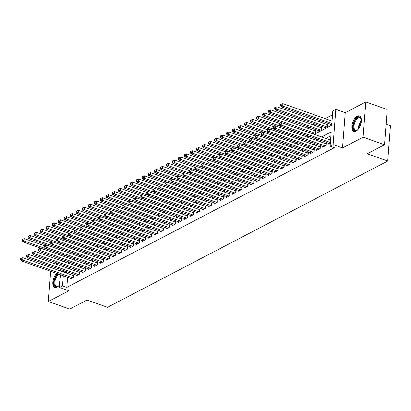 <?xml version="1.0" encoding="UTF-8"?>
<svg xmlns="http://www.w3.org/2000/svg" width="411" height="411" viewBox="0 0 411 411"><rect width="100%" height="100%" fill="white"/><g stroke="black" fill="none" stroke-linecap="round" stroke-linejoin="round"><path stroke-width="0.62" d="M357.226 116.205A8.174 4.095 -70.5 0 0 352.242 124.199A8.174 4.095 -70.5 0 0 353.928 131.35A8.174 4.095 -70.5 0 0 356.08 131.078A8.174 4.095 -70.5 0 0 361.063 123.084A8.174 4.095 -70.5 0 0 359.378 115.933A8.174 4.095 -70.5 0 0 357.226 116.205M56.692 273.413A8.174 4.095 -70.5 0 0 52.911 281.509A8.174 4.095 -70.5 0 0 54.797 287.505A8.174 4.095 -70.5 0 0 56.949 287.232A8.174 4.095 -70.5 0 0 59.765 284.453M314.261 134.33L331.718 125.216L332.818 110.924L335.823 109.352L333.11 144.621L330.105 146.188L331.204 131.89L321.577 136.92M345.235 112.681L342.517 147.945L363.113 137.197L384.496 144.754L387.208 109.485L365.826 101.928L345.235 112.681L335.823 109.352M386.073 124.225L390.45 125.771L387.737 161.035L107.543 307.305L87.019 300.051L69.731 309.072L48.349 301.515L68.94 290.762L59.533 287.438L60.509 274.759M57.18 263.055L55.464 263.949M51.164 266.189L50.959 267.618M332.52 114.823L325.229 118.625M320.929 120.87L319.219 121.764M314.918 124.009L313.203 124.903M308.908 127.148L307.192 128.042M363.113 137.197L365.826 101.928M50.676 271.281L48.349 301.515M328.666 143.187L328.6 144.086L330.336 143.177M322.656 146.326L322.589 147.225L326.195 145.34L326.38 142.956L325.327 143.506M316.645 149.465L316.573 150.364L320.179 148.479L320.364 146.095L319.311 146.645M310.629 152.604L310.562 153.503L314.168 151.618L314.353 149.234L313.3 149.784M304.618 155.743L304.551 156.642L308.158 154.757L308.337 152.373L307.289 152.923M298.607 158.882L298.535 159.781L302.142 157.896L302.326 155.512L301.273 156.062M292.591 162.021L292.524 162.92L296.131 161.035L296.316 158.651L295.262 159.201M286.58 165.16L286.508 166.059L290.12 164.174L290.3 161.79L289.252 162.34M280.569 168.299L280.497 169.198L284.104 167.313L284.289 164.929L283.236 165.479M274.553 171.438L274.486 172.337L278.093 170.452L278.278 168.068L277.225 168.618M268.542 174.577L268.47 175.471L272.082 173.591L272.262 171.207L271.214 171.757M262.531 177.716L262.459 178.61L266.066 176.73L266.251 174.346L265.198 174.896M256.515 180.855L256.449 181.749L260.055 179.869L260.24 177.485L259.187 178.035M250.505 183.994L250.433 184.888L254.044 183.008L254.224 180.624L253.171 181.174M244.488 187.133L244.422 188.027L248.028 186.147L248.213 183.763L247.16 184.313M238.478 190.272L238.411 191.166L242.017 189.286L242.202 186.902L241.149 187.452M232.467 193.411L232.395 194.305L236.006 192.425L236.186 190.041L235.133 190.591M226.451 196.55L226.384 197.444L229.99 195.564L230.175 193.18L229.122 193.73M220.44 199.689L220.373 200.583L223.98 198.703L224.165 196.319L223.111 196.869M214.429 202.829L214.357 203.722L217.964 201.842L218.149 199.458L217.095 200.008M208.413 205.968L208.346 206.861L211.953 204.981L212.138 202.597L211.084 203.147M202.402 209.107L202.335 210L205.942 208.12L206.122 205.736L205.074 206.286M196.391 212.246L196.319 213.139L199.926 211.259L200.111 208.875L199.058 209.425M190.375 215.379L190.308 216.278L193.915 214.393L194.1 212.014L193.047 212.564M184.364 218.518L184.292 219.417L187.904 217.532L188.084 215.153L187.036 215.703M178.353 221.657L178.282 222.556L181.888 220.671L182.073 218.292L181.02 218.837M172.337 224.796L172.271 225.696L175.877 223.81L176.062 221.431L175.009 221.976M166.327 227.935L166.255 228.835L169.866 226.949L170.046 224.57L168.998 225.115M160.316 231.074L160.244 231.974L163.85 230.088L164.035 227.704L162.982 228.254M154.3 234.213L154.233 235.113L157.839 233.227L158.024 230.843L156.971 231.393M148.289 237.353L148.217 238.252L151.829 236.366L152.008 233.982L150.955 234.532M142.273 240.492L142.206 241.391L145.813 239.505L145.997 237.121L144.944 237.671M136.262 243.631L136.195 244.53L139.802 242.644L139.987 240.26L138.933 240.81M130.251 246.77L130.179 247.669L133.791 245.783L133.971 243.399L132.917 243.949M124.235 249.909L124.168 250.808L127.775 248.922L127.96 246.538L126.907 247.088M118.224 253.048L118.157 253.947L121.764 252.061L121.949 249.677L120.896 250.227M112.213 256.187L112.141 257.086L115.748 255.2L115.933 252.816L114.88 253.366M106.197 259.326L106.13 260.225L109.737 258.339L109.922 255.955L108.869 256.505M100.186 262.465L100.12 263.364L103.726 261.478L103.906 259.094L102.858 259.644M94.176 265.604L94.104 266.498L97.71 264.617L97.895 262.233L96.842 262.783M88.16 268.743L88.093 269.637L91.699 267.756L91.884 265.372L90.831 265.922M82.149 271.882L82.077 272.776L85.688 270.895L85.868 268.511L84.82 269.061M76.138 275.021L76.066 275.915L79.672 274.034L79.857 271.65L78.804 272.2M313.054 133.904L315.638 132.558L315.818 130.174L314.769 130.724M318.109 130.405L318.042 131.299L321.649 129.419L321.834 127.035L320.78 127.585M324.125 127.266L324.053 128.16L327.659 126.28L327.844 123.896L326.791 124.446M68.776 261.889L68.729 262.506M72.547 259.459L74.257 258.565M78.558 256.32L80.273 255.426M84.568 253.181L86.284 252.287M90.584 250.042L92.295 249.148M96.595 246.903L98.311 246.009M102.611 243.764L104.322 242.87M108.622 240.625L110.333 239.731M114.633 237.486L116.349 236.592M120.649 234.347L122.36 233.453M126.66 231.208L128.376 230.314M132.671 228.069L134.387 227.175M138.687 224.93L140.398 224.036M144.698 221.791L146.414 220.897M150.709 218.652L152.424 217.758M156.725 215.513L158.435 214.619M162.735 212.374L164.451 211.48M168.746 209.235L170.462 208.341M174.762 206.096L176.473 205.202M180.773 202.957L182.489 202.063M186.784 199.818L188.5 198.924M192.8 196.679L194.511 195.785M198.811 193.54L200.527 192.646M204.827 190.401L206.538 189.507M210.838 187.262L212.549 186.368M216.849 184.123L218.565 183.229M222.865 180.989L224.576 180.09M228.876 177.85L230.592 176.951M234.887 174.711L236.602 173.812M240.903 171.572L242.613 170.673M246.913 168.433L248.629 167.539M252.924 165.294L254.64 164.4M258.94 162.155L260.651 161.261M264.951 159.016L266.667 158.122M270.962 155.877L272.678 154.983M276.978 152.738L278.689 151.844M282.989 149.599L284.705 148.705M289 146.46L290.716 145.566M295.016 143.321L296.727 142.427M301.027 140.182L302.743 139.288M307.043 137.043L308.753 136.149M330.136 124.127L330.064 125.021L331.805 124.117M67.594 277.266L66.818 287.376L334.379 147.698L330.105 146.188M330.906 135.794L325.851 138.43M321.556 140.675L319.84 141.569M315.54 143.814L313.829 144.708M309.529 146.953L307.813 147.847M303.518 150.092L301.802 150.986M297.502 153.231L295.792 154.125M291.491 156.365L289.776 157.264M285.475 159.504L283.765 160.403M279.465 162.643L277.749 163.542M273.454 165.782L271.738 166.681M267.438 168.921L265.727 169.82M261.427 172.06L259.711 172.954M255.416 175.199L253.7 176.093M249.4 178.338L247.689 179.232M243.389 181.477L241.673 182.371M237.378 184.616L235.662 185.51M231.362 187.755L229.651 188.649M225.351 190.894L223.635 191.788M219.34 194.033L217.625 194.927M213.324 197.172L211.614 198.066M207.314 200.311L205.598 201.205M201.303 203.45L199.587 204.344M195.287 206.589L193.576 207.483M189.276 209.728L187.56 210.622M183.26 212.867L181.549 213.761M177.249 216.006L175.533 216.9M171.238 219.145L169.522 220.039M165.222 222.284L163.511 223.178M159.211 225.423L157.495 226.317M153.2 228.562L151.484 229.456M147.184 231.701L145.473 232.595M141.173 234.84L139.457 235.734M135.162 237.979L133.447 238.873M129.146 241.118L127.436 242.012M123.136 244.257L121.42 245.151M117.125 247.391L115.409 248.29M111.109 250.53L109.398 251.429M105.098 253.669L103.382 254.568M99.082 256.808L97.371 257.707M93.071 259.947L91.36 260.846M87.06 263.086L85.344 263.98M81.044 266.225L79.333 267.119M75.033 269.364L73.317 270.258M69.022 272.503L67.918 273.079L67.877 273.603M70.122 278.16L70.055 279.054L73.661 277.173L73.846 274.789L72.793 275.339M342.517 147.945L333.11 144.621M66.818 287.376L62.539 285.866L59.533 287.438M384.496 144.754L367.208 153.781L387.737 161.035M67.743 263.025L69.454 262.131M73.754 259.886L75.47 258.992M79.765 256.747L81.481 255.853M85.781 253.608L87.492 252.714M91.792 250.469L93.508 249.575M97.803 247.33L99.519 246.436M103.819 244.191L105.529 243.297M109.829 241.052L111.545 240.158M115.845 237.912L117.556 237.019M121.856 234.773L123.572 233.88M127.867 231.634L129.583 230.741M133.883 228.495L135.594 227.602M139.894 225.356L141.61 224.463M145.905 222.217L147.621 221.324M151.921 219.078L153.632 218.184M157.932 215.939L159.648 215.045M163.943 212.8L165.659 211.906M169.959 209.661L171.67 208.767M175.97 206.522L177.686 205.628M181.981 203.383L183.696 202.489M187.997 200.249L189.707 199.35M194.007 197.11L195.723 196.211M200.018 193.971L201.734 193.072M206.034 190.832L207.745 189.933M212.045 187.693L213.761 186.794M218.061 184.554L219.772 183.66M224.072 181.415L225.788 180.521M230.083 178.276L231.799 177.382M236.099 175.137L237.81 174.243M242.11 171.998L243.826 171.104M248.121 168.859L249.837 167.965M254.137 165.72L255.848 164.826M260.148 162.581L261.864 161.687M266.158 159.442L267.874 158.548M272.174 156.303L273.885 155.409M278.185 153.164L279.901 152.27M284.196 150.025L285.912 149.131M290.212 146.886L291.923 145.992M296.223 143.747L297.939 142.853M302.239 140.608L303.95 139.714M308.25 137.469L309.961 136.575M64.501 260.379L64.388 261.838M60.792 271.096L60.905 269.637M61.188 265.968L61.296 264.509M61.578 260.846L61.691 259.382M64.743 270.993L63.638 271.568L63.602 272.087M63.32 275.755L62.539 285.866M317.277 139.159L315.566 140.059M311.266 142.298L309.55 143.192M305.25 145.437L303.539 146.331M299.239 148.577L297.523 149.47M293.228 151.716L291.512 152.609M287.212 154.855L285.501 155.748M281.201 157.994L279.485 158.887M275.19 161.133L273.474 162.026M269.174 164.272L267.463 165.165M263.163 167.411L261.447 168.305M257.152 170.55L255.437 171.444M251.136 173.689L249.426 174.583M245.126 176.828L243.41 177.722M239.115 179.967L237.399 180.861M233.099 183.106L231.388 184M227.088 186.245L225.372 187.139M221.072 189.384L219.361 190.278M215.061 192.523L213.35 193.417M209.05 195.662L207.334 196.556M203.034 198.801L201.323 199.695M197.023 201.94L195.307 202.834M191.012 205.079L189.296 205.973M184.996 208.218L183.285 209.112M178.985 211.357L177.269 212.251M172.974 214.496L171.259 215.39M166.958 217.635L165.248 218.529M160.948 220.769L159.232 221.668M154.937 223.908L153.221 224.807M148.921 227.047L147.21 227.946M142.91 230.186L141.194 231.085M136.899 233.325L135.183 234.224M130.883 236.464L129.172 237.358M124.872 239.603L123.156 240.497M118.856 242.742L117.145 243.636M112.845 245.881L111.134 246.775M106.834 249.02L105.118 249.914M100.818 252.159L99.108 253.053M94.807 255.298L93.091 256.192M88.797 258.437L87.081 259.331M82.781 261.576L81.07 262.47M76.77 264.715L75.054 265.609M70.759 267.854L69.043 268.748M67.918 273.079L63.638 271.568M73.343 277.338L73.477 275.581L22.841 257.682L22.662 260.06L72.608 277.723M21.151 259.192L21.223 258.236L20.622 258.55L20.55 259.505L21.151 259.192L22.662 260.06L21.156 260.846L71.108 278.504M73.477 275.581A1.048 0.432 -175.6 0 0 73.78 275.658M22.841 257.682L21.223 258.236M20.55 259.505L21.156 260.846M44.876 245.886L24.311 238.616L24.126 241L22.62 241.786L72.572 259.444M74.078 258.658L24.126 241L22.62 240.127L22.692 239.171L22.091 239.49L22.019 240.44L22.62 240.127M22.62 241.786L22.019 240.44M22.692 239.171L24.311 238.616M58.953 285.542A7.074 3.545 109.5 0 1 58.213 286.164A7.074 3.545 109.5 0 1 57.71 286.472A7.074 3.545 109.5 0 1 54.124 282.573A7.074 3.545 109.5 0 1 58.172 273.932M59.066 274.25A6.55 3.283 -70.5 0 0 55.095 280.662A6.55 3.283 -70.5 0 0 56.451 286.369A6.55 3.283 -70.5 0 0 58.177 286.148A6.55 3.283 -70.5 0 0 58.434 285.999M57.412 273.664A8.122 4.069 -70.5 0 0 53.656 281.514A8.122 4.069 -70.5 0 0 55.3 287.618M358.084 129.388A7.074 3.545 109.5 0 1 357.344 130.01A7.074 3.545 109.5 0 1 353.573 128.936A7.074 3.545 109.5 0 1 355.736 119.37A7.074 3.545 109.5 0 1 361.099 118.83A7.074 3.545 109.5 0 1 361.192 119.128A7.074 3.545 109.5 0 1 361.377 120.074M361.259 119.39A6.55 3.283 -70.5 0 0 361.248 119.36A6.55 3.283 -70.5 0 0 359.949 117.859A6.55 3.283 -70.5 0 0 355.387 121.296A6.55 3.283 -70.5 0 0 354.282 128.71A6.55 3.283 -70.5 0 0 355.582 130.21A6.55 3.283 -70.5 0 0 357.565 129.845M359.836 116.164A8.122 4.069 -70.5 0 0 354.292 120.67A8.122 4.069 -70.5 0 0 353.018 129.686A8.122 4.069 -70.5 0 0 354.431 131.458M79.354 274.199L79.487 272.442L28.857 254.543L28.672 256.921L78.624 274.584M27.162 256.053L27.239 255.097L26.638 255.411L26.561 256.366L27.162 256.053L28.672 256.921L27.167 257.707L77.119 275.365M79.487 272.442A1.048 0.432 -175.6 0 0 79.791 272.519M28.857 254.543L27.239 255.097M26.561 256.366L27.167 257.707M85.365 271.06L85.503 269.303L34.868 251.404L34.683 253.782L84.635 271.445M33.178 252.914L33.25 251.958L32.649 252.272L32.577 253.227L33.178 252.914L34.683 253.782L33.183 254.568L83.13 272.231M85.503 269.303A1.048 0.432 -175.6 0 0 85.801 269.385M34.868 251.404L33.25 251.958M32.577 253.227L33.183 254.568M91.381 267.921L91.514 266.164L40.879 248.265L40.699 250.643L90.646 268.306M39.189 249.775L39.261 248.819L38.66 249.133L38.588 250.088L39.189 249.775L40.699 250.643L39.194 251.429L89.146 269.092M91.514 266.164A1.048 0.432 -175.6 0 0 91.817 266.246M40.879 248.265L39.261 248.819M38.588 250.088L39.194 251.429M97.392 264.782L97.525 263.025L46.895 245.126L46.71 247.504L96.662 265.167M45.2 246.636L45.277 245.68L44.676 245.994L44.599 246.949L45.2 246.636L46.71 247.504L45.205 248.29L95.157 265.953M97.525 263.025A1.048 0.432 -175.6 0 0 97.828 263.107M46.895 245.126L45.277 245.68M44.599 246.949L45.205 248.29M50.892 242.747L30.322 235.477L30.137 237.861L28.636 238.647L78.583 256.305M80.088 255.519L30.137 237.861L28.631 236.988L28.703 236.032L28.102 236.351L28.03 237.301L28.631 236.988M28.636 238.647L28.03 237.301M28.703 236.032L30.322 235.477M56.903 239.613L36.332 232.338L36.153 234.722L34.647 235.508L84.599 253.166M86.099 252.38L36.153 234.722L34.642 233.849L34.719 232.893L34.113 233.212L34.041 234.162L34.642 233.849M34.647 235.508L34.041 234.162M34.719 232.893L36.332 232.338M62.919 236.474L42.348 229.199L42.163 231.583L40.663 232.369L90.61 250.027M92.115 249.241L42.163 231.583L40.658 230.71L40.73 229.759L40.129 230.073L40.057 231.023L40.658 230.71M40.663 232.369L40.057 231.023M40.73 229.759L42.348 229.199M68.93 233.335L48.359 226.06L48.174 228.444L46.674 229.23L96.626 246.888M98.126 246.102L48.174 228.444L46.669 227.571L46.741 226.62L46.14 226.934L46.068 227.884L46.669 227.571M46.674 229.23L46.068 227.884M46.741 226.62L48.359 226.06M103.402 261.643L103.541 259.886L52.906 241.987L52.721 244.37L102.673 262.028M51.216 243.497L51.288 242.541L50.687 242.855L50.615 243.81L51.216 243.497L52.721 244.37L51.221 245.151L101.168 262.814M103.541 259.886A1.048 0.432 -175.6 0 0 103.839 259.968M52.906 241.987L51.288 242.541M50.615 243.81L51.221 245.151M74.941 230.196L54.375 222.921L54.19 225.305L52.685 226.091L102.637 243.749M104.137 242.963L54.19 225.305L52.68 224.432L52.757 223.481L52.156 223.795L52.079 224.745L52.68 224.432M52.685 226.091L52.079 224.745M52.757 223.481L54.375 222.921M109.418 258.504L109.552 256.747L58.917 238.848L58.737 241.231L108.684 258.889M57.227 240.358L57.299 239.402L56.697 239.716L56.626 240.671L57.227 240.358L58.737 241.231L57.232 242.012L107.184 259.675M109.552 256.747A1.048 0.432 -175.6 0 0 109.855 256.829M58.917 238.848L57.299 239.402M56.626 240.671L57.232 242.012M80.957 227.057L60.386 219.782L60.201 222.166L58.701 222.952L108.648 240.61M110.153 239.824L60.201 222.166L58.696 221.293L58.768 220.342L58.167 220.656L58.095 221.606L58.696 221.293M58.701 222.952L58.095 221.606M58.768 220.342L60.386 219.782M115.429 255.37L115.568 253.608L64.933 235.709L64.748 238.092L114.7 255.75M63.243 237.219L63.315 236.263L62.713 236.577L62.636 237.532L63.243 237.219L64.748 238.092L63.243 238.873L113.195 256.536M115.568 253.608A1.048 0.432 -175.6 0 0 115.866 253.69M64.933 235.709L63.315 236.263M62.636 237.532L63.243 238.873M86.968 223.918L66.397 216.643L66.217 219.027L64.712 219.813L114.664 237.471M116.164 236.685L66.217 219.027L64.707 218.154L64.779 217.203L64.178 217.517L64.106 218.467L64.707 218.154M64.712 219.813L64.106 218.467M64.779 217.203L66.397 216.643M121.445 252.231L121.579 250.469L70.944 232.569L70.759 234.953L120.711 252.611M69.254 234.08L69.325 233.124L68.724 233.438L68.652 234.393L69.254 234.08L70.759 234.953L69.259 235.734L119.205 253.397M121.579 250.469A1.048 0.432 -175.6 0 0 121.877 250.551M70.944 232.569L69.325 233.124M68.652 234.393L69.259 235.734M92.978 220.779L72.413 213.504L72.228 215.888L70.723 216.674L120.675 234.332M122.18 233.546L72.228 215.888L70.718 215.015L70.795 214.064L70.194 214.378L70.117 215.328L70.718 215.015M70.723 216.674L70.117 215.328M70.795 214.064L72.413 213.504M127.456 249.092L127.59 247.33L76.955 229.43L76.775 231.814L126.722 249.472M75.264 230.941L75.336 229.985L74.735 230.299L74.663 231.254L75.264 230.941L76.775 231.814L75.27 232.595L125.221 250.258M127.59 247.33A1.048 0.432 -175.6 0 0 127.893 247.412M76.955 229.43L75.336 229.985M74.663 231.254L75.27 232.595M98.994 217.64L78.424 210.365L78.239 212.749L76.739 213.535L126.686 231.193M128.191 230.407L78.239 212.749L76.734 211.876L76.806 210.925L76.205 211.239L76.133 212.189L76.734 211.876M76.739 213.535L76.133 212.189M76.806 210.925L78.424 210.365M133.467 245.953L133.606 244.191L82.971 226.291L82.786 228.675L132.738 246.333M81.28 227.802L81.352 226.846L80.751 227.16L80.679 228.115L81.28 227.802L82.786 228.675L81.28 229.456L131.232 247.119M133.606 244.191A1.048 0.432 -175.6 0 0 133.904 244.273M82.971 226.291L81.352 226.846M80.679 228.115L81.28 229.456M105.005 214.501L84.435 207.226L84.255 209.61L82.75 210.396L132.702 228.054M134.202 227.268L84.255 209.61L82.745 208.737L82.817 207.786L82.215 208.1L82.143 209.05L82.745 208.737M82.75 210.396L82.143 209.05M82.817 207.786L84.435 207.226M139.483 242.814L139.617 241.052L88.981 223.152L88.797 225.536L138.748 243.194M87.291 224.663L87.363 223.707L86.762 224.021L86.69 224.976L87.291 224.663L88.797 225.536L87.296 226.317L137.243 243.98M139.617 241.052A1.048 0.432 -175.6 0 0 139.92 241.134M88.981 223.152L87.363 223.707M86.69 224.976L87.296 226.317M111.016 211.362L90.451 204.087L90.266 206.471L88.761 207.257L138.713 224.915M140.218 224.134L90.266 206.471L88.755 205.598L88.833 204.647L88.231 204.961L88.154 205.911L88.755 205.598M88.761 207.257L88.154 205.911M88.833 204.647L90.451 204.087M145.494 239.675L145.628 237.912L94.992 220.013L94.813 222.397L144.759 240.055M93.302 221.524L93.379 220.568L92.778 220.882L92.701 221.837L93.302 221.524L94.813 222.397L93.307 223.183L143.259 240.841M145.628 237.912A1.048 0.432 -175.6 0 0 145.931 237.995M94.992 220.013L93.379 220.568M92.701 221.837L93.307 223.183M117.032 208.223L96.462 200.948L96.277 203.332L94.777 204.118L144.723 221.776M146.229 220.995L96.277 203.332L94.771 202.459L94.843 201.508L94.242 201.822L94.17 202.772L94.771 202.459M94.777 204.118L94.17 202.772M94.843 201.508L96.462 200.948M123.043 205.084L102.473 197.809L102.293 200.193L100.787 200.979L150.739 218.637M152.24 217.856L102.293 200.193L100.782 199.32L100.854 198.369L100.253 198.683L100.181 199.633L100.782 199.32M100.787 200.979L100.181 199.633M100.854 198.369L102.473 197.809M129.054 201.945L108.489 194.67L108.304 197.054L106.798 197.84L156.75 215.498M158.256 214.717L108.304 197.054L106.793 196.181L106.87 195.23L106.269 195.544L106.192 196.499L106.793 196.181M106.798 197.84L106.192 196.499M106.87 195.23L108.489 194.67M151.505 236.536L151.644 234.773L101.008 216.874L100.823 219.258L150.775 236.916M99.318 218.385L99.39 217.429L98.789 217.748L98.717 218.698L99.318 218.385L100.823 219.258L99.323 220.044L149.27 237.702M151.644 234.773A1.048 0.432 -175.6 0 0 151.942 234.856M101.008 216.874L99.39 217.429M98.717 218.698L99.323 220.044M157.521 233.397L157.654 231.634L107.019 213.735L106.834 216.119L156.786 233.777M105.329 215.246L105.401 214.29L104.8 214.609L104.728 215.559L105.329 215.246L106.834 216.119L105.334 216.905L155.286 234.563M157.654 231.634A1.048 0.432 -175.6 0 0 157.958 231.717M107.019 213.735L105.401 214.29M104.728 215.559L105.334 216.905M163.532 230.258L163.665 228.495L113.035 210.596L112.85 212.98L162.797 230.638M111.34 212.107L111.417 211.156L110.816 211.47L110.739 212.42L111.34 212.107L112.85 212.98L111.345 213.766L161.297 231.424M163.665 228.495A1.048 0.432 -175.6 0 0 163.968 228.578M113.035 210.596L111.417 211.156M110.739 212.42L111.345 213.766M135.07 198.806L114.499 191.531L114.315 193.915L112.814 194.701L162.761 212.359M164.266 211.578L114.315 193.915L112.809 193.042L112.881 192.091L112.28 192.405L112.208 193.36L112.809 193.042M112.814 194.701L112.208 193.36M112.881 192.091L114.499 191.531M169.543 227.119L169.681 225.362L119.046 207.457L118.861 209.841L168.813 227.499M117.356 208.968L117.428 208.017L116.827 208.331L116.755 209.281L117.356 208.968L118.861 209.841L117.361 210.627L167.308 228.285M169.681 225.362A1.048 0.432 -175.6 0 0 169.979 225.439M119.046 207.457L117.428 208.017M116.755 209.281L117.361 210.627M141.081 195.667L120.51 188.397L120.331 190.776L118.825 191.562L168.777 209.22M170.277 208.439L120.331 190.776L118.82 189.908L118.892 188.952L118.291 189.266L118.219 190.221L118.82 189.908M118.825 191.562L118.219 190.221M118.892 188.952L120.51 188.397M175.559 223.98L175.692 222.223L125.057 204.318L124.877 206.702L174.824 224.36M123.367 205.829L123.439 204.878L122.838 205.192L122.766 206.142L123.367 205.829L124.877 206.702L123.372 207.488L173.324 225.146M175.692 222.223A1.048 0.432 -175.6 0 0 175.995 222.3M125.057 204.318L123.439 204.878M122.766 206.142L123.372 207.488M147.092 192.528L126.526 185.258L126.341 187.637L124.836 188.423L174.788 206.081M176.293 205.3L126.341 187.637L124.836 186.769L124.908 185.813L124.307 186.126L124.235 187.082L124.836 186.769M124.836 188.423L124.235 187.082M124.908 185.813L126.526 185.258M181.57 220.841L181.703 219.084L131.073 201.179L130.888 203.563L180.84 221.221M129.378 202.69L129.455 201.739L128.854 202.053L128.777 203.003L129.378 202.69L130.888 203.563L129.383 204.349L179.335 222.007M181.703 219.084A1.048 0.432 -175.6 0 0 182.006 219.161M131.073 201.179L129.455 201.739M128.777 203.003L129.383 204.349M153.108 189.389L132.537 182.119L132.352 184.498L130.852 185.284L180.799 202.942M182.304 202.161L132.352 184.498L130.847 183.63L130.919 182.674L130.318 182.987L130.246 183.943L130.847 183.63M130.852 185.284L130.246 183.943M130.919 182.674L132.537 182.119M187.58 217.702L187.719 215.945L137.084 198.04L136.899 200.424L186.851 218.082M135.394 199.551L135.466 198.6L134.865 198.914L134.793 199.864L135.394 199.551L136.899 200.424L135.399 201.21L185.346 218.868M187.719 215.945A1.048 0.432 -175.6 0 0 188.017 216.022M137.084 198.04L135.466 198.6M134.793 199.864L135.399 201.21M159.119 186.25L138.548 178.98L138.368 181.359L136.863 182.145L186.815 199.808M188.315 199.022L138.368 181.359L136.858 180.491L136.935 179.535L136.329 179.848L136.257 180.804L136.858 180.491M136.863 182.145L136.257 180.804M136.935 179.535L138.548 178.98M193.596 214.563L193.73 212.806L143.095 194.901L142.915 197.285L192.862 214.943M141.405 196.412L141.476 195.461L140.875 195.775L140.803 196.725L141.405 196.412L142.915 197.285L141.41 198.071L191.362 215.729M193.73 212.806A1.048 0.432 -175.6 0 0 194.033 212.883M143.095 194.901L141.476 195.461M140.803 196.725L141.41 198.071M165.135 183.111L144.564 175.841L144.379 178.22L142.879 179.006L192.826 196.669M194.331 195.883L144.379 178.22L142.874 177.352L142.946 176.396L142.345 176.709L142.273 177.665L142.874 177.352M142.879 179.006L142.273 177.665M142.946 176.396L144.564 175.841M199.607 211.424L199.741 209.667L149.111 191.762L148.926 194.146L198.878 211.804M147.415 193.273L147.492 192.322L146.891 192.636L146.814 193.586L147.415 193.273L148.926 194.146L147.421 194.932L197.372 212.59M199.741 209.667A1.048 0.432 -175.6 0 0 200.044 209.744M149.111 191.762L147.492 192.322M146.814 193.586L147.421 194.932M171.146 179.972L150.575 172.702L150.39 175.086L148.89 175.867L198.842 193.53M200.342 192.744L150.39 175.086L148.885 174.213L148.957 173.257L148.356 173.57L148.284 174.526L148.885 174.213M148.89 175.867L148.284 174.526M148.957 173.257L150.575 172.702M205.618 208.285L205.757 206.528L155.122 188.623L154.937 191.007L204.889 208.665M153.431 190.134L153.503 189.183L152.902 189.497L152.83 190.447L153.431 190.134L154.937 191.007L153.437 191.793L203.383 209.451M205.757 206.528A1.048 0.432 -175.6 0 0 206.055 206.605M155.122 188.623L153.503 189.183M152.83 190.447L153.437 191.793M177.156 176.833L156.591 169.563L156.406 171.947L154.901 172.728L204.853 190.391M206.353 189.605L156.406 171.947L154.896 171.074L154.973 170.118L154.372 170.431L154.295 171.387L154.896 171.074M154.901 172.728L154.295 171.387M154.973 170.118L156.591 169.563M211.634 205.146L211.768 203.388L161.133 185.484L160.953 187.868L210.9 205.526M159.442 186.995L159.514 186.044L158.913 186.358L158.841 187.308L159.442 186.995L160.953 187.868L159.447 188.654L209.399 206.312M211.768 203.388A1.048 0.432 -175.6 0 0 212.071 203.466M161.133 185.484L159.514 186.044M158.841 187.308L159.447 188.654M217.645 202.007L217.784 200.249L167.149 182.345L166.964 184.729L216.916 202.392M165.458 183.856L165.53 182.905L164.929 183.219L164.852 184.169L165.458 183.856L166.964 184.729L165.458 185.515L215.41 203.173M217.784 200.249A1.048 0.432 -175.6 0 0 218.082 200.327M167.149 182.345L165.53 182.905M164.852 184.169L165.458 185.515M223.661 198.867L223.795 197.11L173.159 179.206L172.974 181.59L222.926 199.253M171.469 180.717L171.541 179.766L170.94 180.08L170.868 181.03L171.469 180.717L172.974 181.59L171.474 182.376L221.421 200.034M223.795 197.11A1.048 0.432 -175.6 0 0 224.093 197.188M173.159 179.206L171.541 179.766M170.868 181.03L171.474 182.376M183.172 173.694L162.602 166.424L162.417 168.808L160.917 169.589L210.864 187.252M212.369 186.466L162.417 168.808L160.912 167.935L160.984 166.979L160.382 167.292L160.311 168.248L160.912 167.935M160.917 169.589L160.311 168.248M160.984 166.979L162.602 166.424M189.183 170.555L168.613 163.285L168.433 165.669L166.928 166.45L216.88 184.113M218.38 183.327L168.433 165.669L166.923 164.796L166.994 163.84L166.393 164.153L166.321 165.109L166.923 164.796M166.928 166.45L166.321 165.109M166.994 163.84L168.613 163.285M195.194 167.416L174.629 160.146L174.444 162.53L172.939 163.311L222.89 180.974M224.396 180.188L174.444 162.53L172.933 161.657L173.01 160.701L172.409 161.014L172.332 161.97L172.933 161.657M172.939 163.311L172.332 161.97M173.01 160.701L174.629 160.146M229.672 195.728L229.806 193.971L179.17 176.067L178.99 178.451L228.937 196.114M177.48 177.578L177.552 176.627L176.951 176.941L176.879 177.896L177.48 177.578L178.99 178.451L177.485 179.237L227.437 196.895M229.806 193.971A1.048 0.432 -175.6 0 0 230.109 194.049M179.17 176.067L177.552 176.627M176.879 177.896L177.485 179.237M201.21 164.277L180.64 157.007L180.455 159.391L178.955 160.172L228.901 177.835M230.407 177.049L180.455 159.391L178.949 158.518L179.021 157.562L178.42 157.875L178.348 158.831L178.949 158.518M178.955 160.172L178.348 158.831M179.021 157.562L180.64 157.007M235.683 192.589L235.822 190.832L185.186 172.928L185.001 175.312L234.953 192.975M183.496 174.439L183.568 173.488L182.967 173.802L182.895 174.757L183.496 174.439L185.001 175.312L183.496 176.098L233.448 193.756M235.822 190.832A1.048 0.432 -175.6 0 0 236.12 190.91M185.186 172.928L183.568 173.488M182.895 174.757L183.496 176.098M207.221 161.138L186.651 153.868L186.471 156.252L184.965 157.033L234.917 174.696M236.417 173.91L186.471 156.252L184.96 155.379L185.032 154.423L184.431 154.736L184.359 155.692L184.96 155.379M184.965 157.033L184.359 155.692M185.032 154.423L186.651 153.868M241.699 189.45L241.832 187.693L191.197 169.789L191.012 172.173L240.964 189.836M189.507 171.3L189.579 170.349L188.978 170.663L188.906 171.618L189.507 171.3L191.012 172.173L189.512 172.959L239.459 190.617M241.832 187.693A1.048 0.432 -175.6 0 0 242.136 187.77M191.197 169.789L189.579 170.349M188.906 171.618L189.512 172.959M213.232 157.999L192.667 150.729L192.482 153.113L190.976 153.894L240.928 171.557M242.433 170.77L192.482 153.113L190.971 152.24L191.048 151.284L190.447 151.597L190.37 152.553L190.971 152.24M190.976 153.894L190.37 152.553M191.048 151.284L192.667 150.729M247.71 186.311L247.843 184.554L197.208 166.655L197.028 169.034L246.975 186.697M195.518 168.166L195.595 167.21L194.994 167.524L194.917 168.479L195.518 168.166L197.028 169.034L195.523 169.82L245.475 187.478M247.843 184.554A1.048 0.432 -175.6 0 0 248.146 184.631M197.208 166.655L195.595 167.21M194.917 168.479L195.523 169.82M219.248 154.86L198.677 147.59L198.492 149.974L196.992 150.76L246.939 168.418M248.444 167.631L198.492 149.974L196.987 149.101L197.059 148.145L196.458 148.463L196.386 149.414L196.987 149.101M196.992 150.76L196.386 149.414M197.059 148.145L198.677 147.59M253.721 183.172L253.859 181.415L203.224 163.516L203.039 165.895L252.991 183.558M201.534 165.027L201.606 164.071L201.005 164.385L200.933 165.34L201.534 165.027L203.039 165.895L201.539 166.681L251.486 184.339M253.859 181.415A1.048 0.432 -175.6 0 0 254.157 181.492M203.224 163.516L201.606 164.071M200.933 165.34L201.539 166.681M259.737 180.033L259.87 178.276L209.235 160.377L209.05 162.756L259.002 180.419M207.545 161.888L207.617 160.932L207.016 161.246L206.944 162.201L207.545 161.888L209.05 162.756L207.55 163.542L257.502 181.205M259.87 178.276A1.048 0.432 -175.6 0 0 260.173 178.353M209.235 160.377L207.617 160.932M206.944 162.201L207.55 163.542M265.747 176.894L265.881 175.137L215.251 157.238L215.066 159.617L265.013 177.28M213.556 158.749L213.633 157.793L213.032 158.107L212.955 159.062L213.556 158.749L215.066 159.617L213.561 160.403L263.513 178.066M265.881 175.137A1.048 0.432 -175.6 0 0 266.184 175.22M215.251 157.238L213.633 157.793M212.955 159.062L213.561 160.403M225.259 151.721L204.688 144.451L204.508 146.835L203.003 147.621L252.955 165.279M254.455 164.492L204.508 146.835L202.998 145.962L203.07 145.006L202.469 145.324L202.397 146.275L202.998 145.962M203.003 147.621L202.397 146.275M203.07 145.006L204.688 144.451M231.27 148.587L210.704 141.312L210.519 143.696L209.014 144.482L258.966 162.14M260.471 161.353L210.519 143.696L209.009 142.823L209.086 141.867L208.485 142.185L208.408 143.136L209.009 142.823M209.014 144.482L208.408 143.136M209.086 141.867L210.704 141.312M237.286 145.448L216.715 138.173L216.53 140.557L215.03 141.343L264.977 159M266.482 158.214L216.53 140.557L215.025 139.683L215.097 138.733L214.496 139.046L214.424 139.997L215.025 139.683M215.03 141.343L214.424 139.997M215.097 138.733L216.715 138.173M271.758 173.755L271.897 171.998L221.262 154.099L221.077 156.478L271.029 174.141M219.572 155.61L219.644 154.654L219.042 154.968L218.971 155.923L219.572 155.61L221.077 156.478L219.577 157.264L269.524 174.927M271.897 171.998A1.048 0.432 -175.6 0 0 272.195 172.081M221.262 154.099L219.644 154.654M218.971 155.923L219.577 157.264M243.297 142.309L222.726 135.034L222.546 137.418L221.041 138.204L270.993 155.861M272.493 155.075L222.546 137.418L221.036 136.544L221.108 135.594L220.507 135.907L220.435 136.858L221.036 136.544M221.041 138.204L220.435 136.858M221.108 135.594L222.726 135.034M277.774 170.616L277.908 168.859L227.273 150.96L227.093 153.344L277.04 171.002M225.582 152.471L225.654 151.515L225.053 151.829L224.981 152.784L225.582 152.471L227.093 153.344L225.588 154.125L275.54 171.788M277.908 168.859A1.048 0.432 -175.6 0 0 278.211 168.942M227.273 150.96L225.654 151.515M224.981 152.784L225.588 154.125M249.307 139.17L228.742 131.895L228.557 134.279L227.052 135.065L277.004 152.722M278.509 151.936L228.557 134.279L227.052 133.405L227.124 132.455L226.523 132.768L226.451 133.719L227.052 133.405M227.052 135.065L226.451 133.719M227.124 132.455L228.742 131.895M283.785 167.477L283.919 165.72L233.289 147.821L233.104 150.205L283.056 167.863M231.593 149.332L231.67 148.376L231.069 148.69L230.992 149.645L231.593 149.332L233.104 150.205L231.599 150.986L281.55 168.649M283.919 165.72A1.048 0.432 -175.6 0 0 284.222 165.803M233.289 147.821L231.67 148.376M230.992 149.645L231.599 150.986M255.323 136.031L234.753 128.756L234.568 131.14L233.068 131.926L283.015 149.583M284.52 148.797L234.568 131.14L233.063 130.266L233.135 129.316L232.534 129.629L232.462 130.58L233.063 130.266M233.068 131.926L232.462 130.58M233.135 129.316L234.753 128.756M289.796 164.343L289.935 162.581L239.3 144.682L239.115 147.066L289.067 164.724M237.609 146.193L237.681 145.237L237.08 145.551L237.008 146.506L237.609 146.193L239.115 147.066L237.615 147.847L287.561 165.51M289.935 162.581A1.048 0.432 -175.6 0 0 290.233 162.664M239.3 144.682L237.681 145.237M237.008 146.506L237.615 147.847M261.334 132.892L240.764 125.617L240.584 128.001L239.079 128.787L289.031 146.444M290.531 145.658L240.584 128.001L239.074 127.127L239.151 126.177L238.55 126.49L238.472 127.441L239.074 127.127M239.079 128.787L238.472 127.441M239.151 126.177L240.764 125.617M295.812 161.204L295.946 159.442L245.31 141.543L245.131 143.927L295.077 161.585M243.62 143.054L243.692 142.098L243.091 142.412L243.019 143.367L243.62 143.054L245.131 143.927L243.625 144.708L293.577 162.371M295.946 159.442A1.048 0.432 -175.6 0 0 296.249 159.525M245.31 141.543L243.692 142.098M243.019 143.367L243.625 144.708M267.35 129.753L246.78 122.478L246.595 124.862L245.095 125.648L295.041 143.305M296.547 142.519L246.595 124.862L245.09 123.988L245.162 123.038L244.56 123.351L244.488 124.302L245.09 123.988M245.095 125.648L244.488 124.302M245.162 123.038L246.78 122.478M301.823 158.065L301.957 156.303L251.327 138.404L251.142 140.788L301.093 158.446M249.631 139.915L249.708 138.959L249.107 139.272L249.03 140.228L249.631 139.915L251.142 140.788L249.636 141.569L299.588 159.232M301.957 156.303A1.048 0.432 -175.6 0 0 302.26 156.386M251.327 138.404L249.708 138.959M249.03 140.228L249.636 141.569M273.361 126.614L252.791 119.339L252.606 121.723L251.106 122.509L301.058 140.166M302.558 139.38L252.606 121.723L251.1 120.849L251.172 119.899L250.571 120.212L250.499 121.163L251.1 120.849M251.106 122.509L250.499 121.163M251.172 119.899L252.791 119.339M307.834 154.926L307.973 153.164L257.337 135.265L257.152 137.649L307.104 155.307M255.647 136.776L255.719 135.82L255.118 136.133L255.046 137.089L255.647 136.776L257.152 137.649L255.652 138.43L305.599 156.093M307.973 153.164A1.048 0.432 -175.6 0 0 308.271 153.246M257.337 135.265L255.719 135.82M255.046 137.089L255.652 138.43M279.372 123.475L258.807 116.2L258.622 118.584L257.116 119.37L307.068 137.027M308.569 136.241L258.622 118.584L257.111 117.71L257.188 116.76L256.587 117.073L256.51 118.024L257.111 117.71M257.116 119.37L256.51 118.024M257.188 116.76L258.807 116.2M313.85 151.787L313.983 150.025L263.348 132.126L263.168 134.51L313.115 152.168M261.658 133.637L261.73 132.681L261.129 132.994L261.057 133.95L261.658 133.637L263.168 134.51L261.663 135.291L311.615 152.954M313.983 150.025A1.048 0.432 -175.6 0 0 314.287 150.107M263.348 132.126L261.73 132.681M261.057 133.95L261.663 135.291M315.751 131.042A1.048 0.432 4.4 0 1 315.453 130.965L264.818 113.061L264.633 115.445L263.132 116.231L313.079 133.888M314.585 133.107L264.633 115.445L263.127 114.571L263.199 113.621L262.598 113.934L262.526 114.885L263.127 114.571M263.132 116.231L262.526 114.885M263.199 113.621L264.818 113.061M319.861 148.648L319.999 146.886L269.364 128.987L269.179 131.371L319.131 149.029M267.674 130.498L267.746 129.542L267.145 129.855L267.068 130.811L267.674 130.498L269.179 131.371L267.674 132.157L317.626 149.815M319.999 146.886A1.048 0.432 -175.6 0 0 320.297 146.968M269.364 128.987L267.746 129.542M267.068 130.811L267.674 132.157M321.767 127.903A1.048 0.432 4.4 0 1 321.464 127.826L270.828 109.922L270.649 112.306L269.143 113.092L319.095 130.749M320.595 129.968L270.649 112.306L269.138 111.432L269.21 110.482L268.609 110.795L268.537 111.746L269.138 111.432M269.143 113.092L268.537 111.746M269.21 110.482L270.828 109.922M325.877 145.509L326.01 143.747L275.375 125.848L275.19 128.232L325.142 145.89M273.685 127.359L273.757 126.403L273.156 126.722L273.084 127.672L273.685 127.359L275.19 128.232L273.69 129.018L323.637 146.676M326.01 143.747A1.048 0.432 -175.6 0 0 326.308 143.829M275.375 125.848L273.757 126.403M273.084 127.672L273.69 129.018M327.778 124.764A1.048 0.432 4.4 0 1 327.475 124.687L276.844 106.783L276.66 109.167L275.154 109.953L325.106 127.61M326.611 126.829L276.66 109.167L275.149 108.293L275.226 107.343L274.625 107.656L274.548 108.607L275.149 108.293M275.154 109.953L274.548 108.607M275.226 107.343L276.844 106.783M330.572 140.1L281.386 122.709L281.206 125.093L330.387 142.483M279.696 124.22L279.773 123.264L279.167 123.583L279.095 124.533L279.696 124.22L281.206 125.093L279.701 125.879L329.653 143.537M281.386 122.709L279.773 123.264M279.095 124.533L279.701 125.879M332.042 121.034L282.855 103.644L282.67 106.028L281.17 106.814L331.117 124.471M331.857 123.418L282.67 106.028L281.165 105.154L281.237 104.204L280.636 104.517L280.564 105.473L281.165 105.154M281.17 106.814L280.564 105.473M281.237 104.204L282.855 103.644M59.328 285.07A6.55 3.283 109.5 0 1 60.068 280.477M358.459 128.91A6.55 3.283 109.5 0 1 361.372 120.68M361.305 121.594A6.335 3.175 -70.5 0 0 358.983 128.16M315.453 130.965L315.314 132.722M321.464 127.826L321.33 129.583M327.475 124.687L327.341 126.444"/></g></svg>
